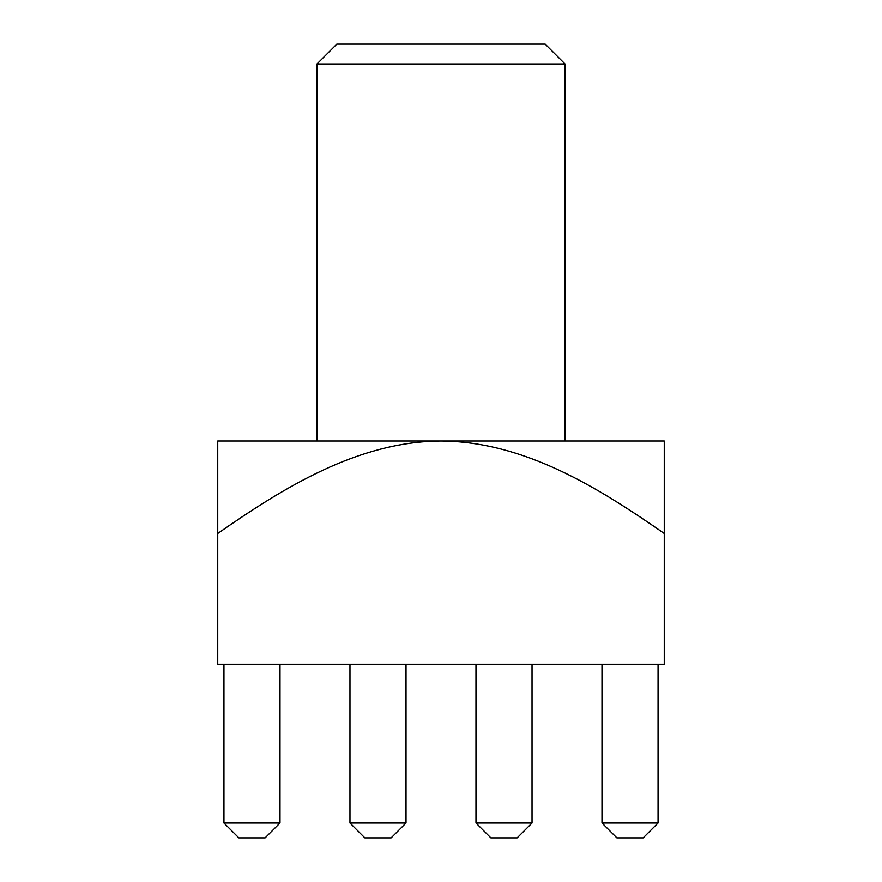 <?xml version="1.0" encoding="UTF-8"?>
<svg xmlns="http://www.w3.org/2000/svg" width="882" height="882" viewBox="0 0 882 882"><rect width="100%" height="100%" fill="white"/><g stroke="black" fill="none" stroke-linecap="round" stroke-linejoin="round"><path stroke-width="1.32" d="M316.969 63.945L336.814 44.1L545.186 44.1L565.031 63.945L316.969 63.945L316.969 441M565.031 63.945L565.031 441M664.256 533.478C598.669 487.978 525.044 441.639 441 441L664.256 441L664.256 664.256L217.744 664.256L217.744 441L441 441C357.728 441.518 283.872 487.514 217.744 533.478M601.987 823.016L658.049 823.016L643.176 837.9L616.871 837.9L601.987 823.016L601.987 664.256M658.06 823.016L658.06 664.256M475.982 823.016L532.033 823.016L517.15 837.9L490.866 837.9L475.982 823.016L475.982 664.256M532.033 823.016L532.033 664.256M364.839 837.9L349.967 823.016L349.967 664.256M349.967 823.016L406.018 823.016L406.018 664.256M406.018 823.016L391.134 837.9L364.85 837.9M280.002 664.256L280.002 823.016L223.951 823.016L223.951 664.256M280.002 823.016L265.118 837.9L238.835 837.9L223.94 823.016"/></g></svg>
